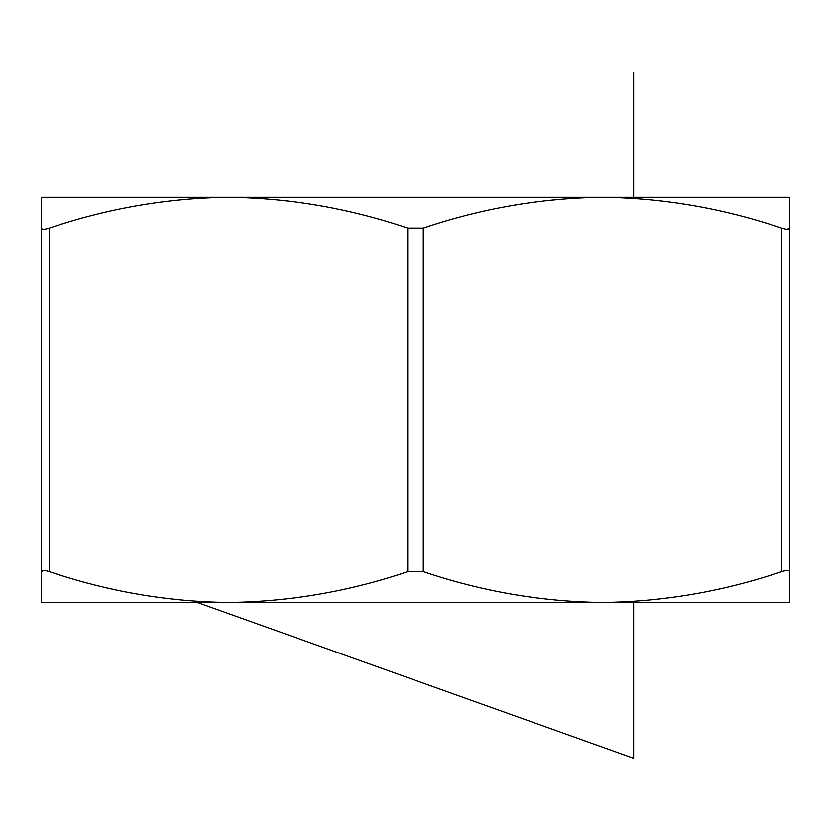 <?xml version="1.0" encoding="UTF-8"?>
<svg xmlns="http://www.w3.org/2000/svg" width="831" height="831" viewBox="0 0 831 831"><rect width="100%" height="100%" fill="white"/><g stroke="black" fill="none" stroke-linecap="round" stroke-linejoin="round"><path stroke-width="1.25" d="M602.475 197.363L789.45 197.363L789.45 602.475L602.475 602.475C663.522 601.696 723.25 591.412 781.659 571.635L781.659 228.203C723.115 208.404 663.387 198.121 602.475 197.363C541.428 198.142 481.7 208.425 423.291 228.203L423.291 571.635C481.835 591.433 541.563 601.717 602.475 602.475L228.525 602.475C289.572 601.696 349.3 591.412 407.709 571.635L407.709 228.203C349.165 208.404 289.437 198.121 228.525 197.363L602.475 197.363M41.55 197.363L228.525 197.363C167.478 198.142 107.75 208.425 49.341 228.203L49.341 571.635C107.885 591.433 167.613 601.717 228.525 602.475L41.55 602.475L41.55 197.363M789.45 571.635C789.253 570.087 786.656 570.087 781.659 571.635M423.291 571.635L407.709 571.635M49.341 571.635C44.355 570.087 41.758 570.087 41.55 571.635L43.628 570.471M781.659 228.203C786.645 229.751 789.242 229.751 789.45 228.203L787.373 229.366M407.709 228.203L423.291 228.203M41.55 228.203C41.747 229.751 44.344 229.751 49.341 228.203M633.638 602.475L633.638 758.288L197.363 602.475M633.638 197.363L633.638 72.713"/></g></svg>
